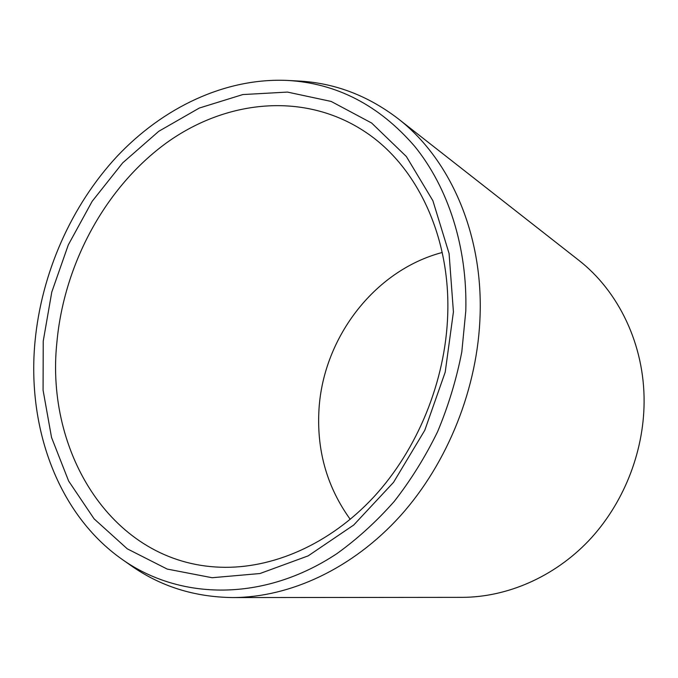 <?xml version="1.0" encoding="UTF-8"?>
<svg xmlns="http://www.w3.org/2000/svg" width="678" height="678" viewBox="0 0 678 678"><rect width="100%" height="100%" fill="white"/><g stroke="black" fill="none" stroke-linecap="round" stroke-linejoin="round"><path stroke-width="1.02" d="M442.217 252.487C373.409 270.624 321.796 339.797 318.829 412.41C317.092 452.243 327.567 487.889 350.246 519.356M447.709 315.007C445.471 381.214 417.546 449.599 373.671 497.101C329.584 544.451 272.302 569.105 220.333 567.215C112.751 563.604 45.087 453.023 56.893 342.331C64.054 263.776 105.573 186.967 166.898 142.583C228.139 98.683 308.278 91.276 369.374 134.752C418.343 169.458 450.531 238.19 447.709 315.007M453.421 311.905L449.09 253.53L432.895 200.73L406.368 156.533L371.654 123.04L331.186 101.446L287.455 92.081L242.809 94.564L199.324 108.039L158.779 131.286L122.667 162.881L92.183 201.281L68.3 244.894L51.782 292.057L43.239 341.068L43.07 390.155L51.536 437.463L68.631 481.033L94.098 518.848L127.303 548.849L167.169 569.062L212.104 577.724L259.979 573.529L308.176 555.867L353.721 525.018L393.537 482.346L424.784 430.276L445.209 372.163L453.421 311.905M122.387 559.553C179.967 600.183 263.776 602.259 337.025 553.553C357.492 538.815 376.57 521.433 394.257 501.389C410.902 480.024 425.343 456.803 437.59 431.725C448.387 405.885 456.464 379.282 461.803 351.933L465.794 311.024C467.549 246.928 448.099 187.492 414.69 146.329C379.104 105.217 336.703 83.25 287.506 80.436C225.206 77.623 162.966 107.556 116.87 156.576C71.004 206.087 41.477 273.344 35.01 341.653C26.849 427.454 57.833 514.382 122.387 559.553L131.066 565.638C160.61 586.436 194.484 597.072 232.69 597.564C290.04 597.445 352.552 568.757 400.401 515.831C448.022 462.735 477.998 387.392 480.117 314.668C482.736 232.054 449.15 157.982 397.808 118.464C367.408 95.31 334.169 82.818 298.091 80.996L287.506 80.436M397.808 118.464L578.427 259.996C618.531 291.006 644.592 344.704 644.1 402.274C643.761 453.014 623.074 504.457 588.529 540.908C553.79 577.198 506.975 597.233 462.159 597.352L232.69 597.564"/></g></svg>
